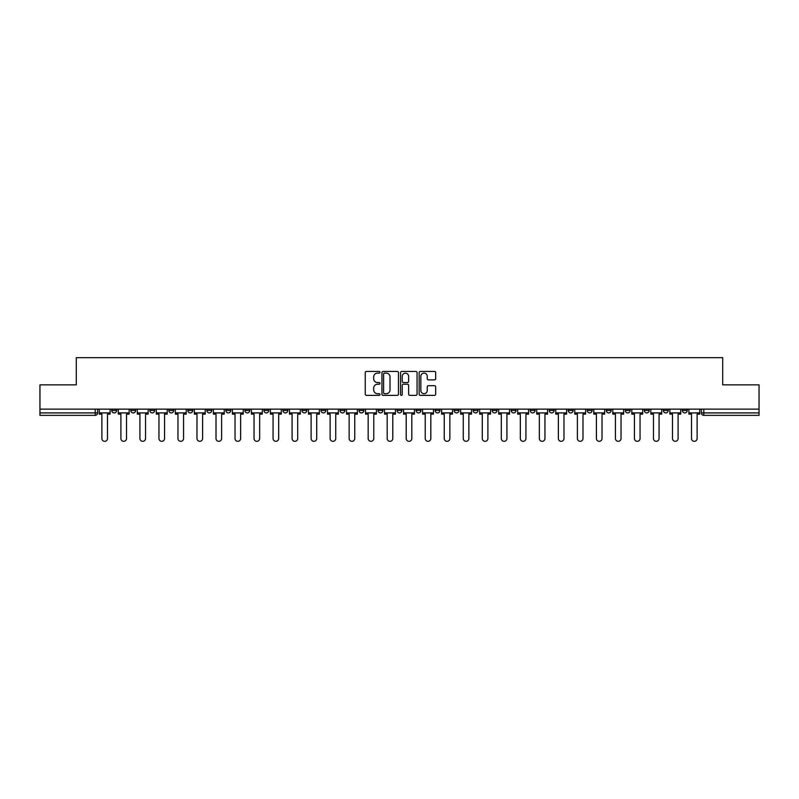 <?xml version="1.0" encoding="UTF-8"?>
<svg xmlns="http://www.w3.org/2000/svg" width="799" height="799" viewBox="0 0 799 799"><rect width="100%" height="100%" fill="white"/><g stroke="black" fill="none" stroke-linecap="round" stroke-linejoin="round"><path stroke-width="1.2" d="M379.994 372.274A0.839 0.839 0 0 0 379.155 371.435L366.441 371.435A1.198 1.198 0 0 0 365.243 372.634L365.243 394.177A1.198 1.198 0 0 0 366.441 395.375L379.155 395.375A0.839 0.839 0 0 0 379.994 394.536A0.839 0.839 0 0 0 379.155 393.697L377.508 393.697A3.825 3.825 0 0 1 373.682 389.872L373.682 388.074A3.825 3.825 0 0 1 377.508 384.239L379.155 384.239A0.839 0.839 0 0 0 379.994 383.41A0.839 0.839 0 0 0 379.155 382.571L377.508 382.571A3.825 3.825 0 0 1 373.682 378.736L373.682 376.948A3.825 3.825 0 0 1 377.508 373.113L379.155 373.113A0.839 0.839 0 0 0 379.994 372.274M625.297 409.128L625.297 410.476L630.181 410.476A2.437 2.437 0 0 1 627.734 412.913A2.437 2.437 0 0 1 625.297 410.476L625.297 409.128M606.281 409.128L606.281 410.476L611.155 410.476A2.437 2.437 0 0 1 608.718 412.913A2.437 2.437 0 0 1 606.281 410.476L606.281 409.128M492.164 409.128L492.164 410.476L497.038 410.476A2.437 2.437 0 0 1 494.601 412.913A2.437 2.437 0 0 1 492.164 410.476L492.164 409.128M473.138 409.128L473.138 410.476L478.022 410.476A2.437 2.437 0 0 1 475.575 412.913A2.437 2.437 0 0 1 473.138 410.476L473.138 409.128M454.122 409.128L454.122 410.476L458.996 410.476A2.437 2.437 0 0 1 456.559 412.913A2.437 2.437 0 0 1 454.122 410.476L454.122 409.128M416.079 409.128L416.079 410.476L420.963 410.476A2.437 2.437 0 0 1 418.516 412.913A2.437 2.437 0 0 1 416.079 410.476L416.079 409.128M378.037 410.476L378.037 409.128L378.037 410.476A2.437 2.437 0 0 0 380.484 412.913A2.437 2.437 0 0 1 378.037 410.476L382.921 410.476A2.437 2.437 0 0 1 380.484 412.913A2.437 2.437 0 0 0 382.921 410.476L382.921 409.128L382.921 410.476M359.021 410.476L359.021 409.128L359.021 410.476A2.437 2.437 0 0 0 361.458 412.913A2.437 2.437 0 0 1 359.021 410.476L363.895 410.476A2.437 2.437 0 0 1 361.458 412.913M340.004 410.476L340.004 409.128L340.004 410.476A2.437 2.437 0 0 0 342.441 412.913A2.437 2.437 0 0 1 340.004 410.476L344.878 410.476A2.437 2.437 0 0 1 342.441 412.913A2.437 2.437 0 0 0 344.878 410.476L344.878 409.128L344.878 410.476M320.978 409.128L320.978 410.476L325.862 410.476A2.437 2.437 0 0 1 323.425 412.913A2.437 2.437 0 0 1 320.978 410.476L320.978 409.128M301.962 409.128L301.962 410.476L306.836 410.476A2.437 2.437 0 0 1 304.399 412.913A2.437 2.437 0 0 1 301.962 410.476L301.962 409.128M282.946 409.128L282.946 410.476L287.82 410.476A2.437 2.437 0 0 1 285.383 412.913A2.437 2.437 0 0 1 282.946 410.476L282.946 409.128M263.92 410.476L263.92 409.128L263.92 410.476A2.437 2.437 0 0 0 266.357 412.913A2.437 2.437 0 0 1 263.92 410.476L268.804 410.476A2.437 2.437 0 0 1 266.357 412.913M225.877 410.476L225.877 409.128L225.877 410.476A2.437 2.437 0 0 0 228.324 412.913A2.437 2.437 0 0 1 225.877 410.476L230.761 410.476A2.437 2.437 0 0 1 228.324 412.913A2.437 2.437 0 0 0 230.761 410.476L230.761 409.128L230.761 410.476M206.861 410.476L206.861 409.128L206.861 410.476A2.437 2.437 0 0 0 209.298 412.913A2.437 2.437 0 0 1 206.861 410.476L211.735 410.476A2.437 2.437 0 0 1 209.298 412.913A2.437 2.437 0 0 0 211.735 410.476L211.735 409.128L211.735 410.476M187.845 410.476L187.845 409.128L187.845 410.476A2.437 2.437 0 0 0 190.282 412.913A2.437 2.437 0 0 1 187.845 410.476L192.719 410.476A2.437 2.437 0 0 1 190.282 412.913A2.437 2.437 0 0 0 192.719 410.476L192.719 409.128L192.719 410.476M168.819 410.476L168.819 409.128L168.819 410.476A2.437 2.437 0 0 0 171.266 412.913A2.437 2.437 0 0 1 168.819 410.476L173.703 410.476A2.437 2.437 0 0 1 171.266 412.913M149.803 410.476L149.803 409.128L149.803 410.476A2.437 2.437 0 0 0 152.239 412.913A2.437 2.437 0 0 1 149.803 410.476L154.676 410.476A2.437 2.437 0 0 1 152.239 412.913A2.437 2.437 0 0 0 154.676 410.476L154.676 409.128L154.676 410.476M130.786 410.476L130.786 409.128L130.786 410.476A2.437 2.437 0 0 0 133.223 412.913A2.437 2.437 0 0 1 130.786 410.476L135.66 410.476A2.437 2.437 0 0 1 133.223 412.913A2.437 2.437 0 0 0 135.66 410.476L135.66 409.128L135.66 410.476M434.476 379.875A1.198 1.198 0 0 0 435.675 378.676L435.675 372.634A1.198 1.198 0 0 0 434.476 371.435L420.354 371.435A1.198 1.198 0 0 0 419.155 372.634L419.155 394.177A1.198 1.198 0 0 0 420.354 395.375L434.476 395.375A1.198 1.198 0 0 0 435.675 394.177L435.675 386.876A1.198 1.198 0 0 0 434.476 385.677L428.434 385.677A1.198 1.198 0 0 0 427.235 386.876L427.235 390.501A3.206 3.206 0 0 1 424.029 393.697A3.206 3.206 0 0 1 420.833 390.501L420.833 376.319A3.206 3.206 0 0 1 424.029 373.113A3.206 3.206 0 0 1 427.235 376.319L427.235 378.676A1.198 1.198 0 0 0 428.434 379.875L434.476 379.875M39.95 409.128L39.95 384.868L76.285 384.868L76.285 357.682L722.715 357.682L722.715 384.868L759.05 384.868L759.05 409.128L39.95 409.128L39.95 412.913L97.618 412.913L97.618 409.128M398.451 372.634A1.198 1.198 0 0 0 397.253 371.435L383.13 371.435A1.198 1.198 0 0 0 381.942 372.634L381.942 394.177A1.198 1.198 0 0 0 383.13 395.375L397.253 395.375A1.198 1.198 0 0 0 398.451 394.177L398.451 372.634M401.747 371.435L415.87 371.435A1.198 1.198 0 0 1 417.058 372.634L417.058 394.177A1.198 1.198 0 0 1 415.87 395.375L409.817 395.375A1.198 1.198 0 0 1 408.629 394.177L408.629 385.438A1.198 1.198 0 0 0 407.43 384.239L403.415 384.239A1.198 1.198 0 0 0 402.227 385.438L402.227 394.536A0.839 0.839 0 0 1 401.388 395.375A0.839 0.839 0 0 1 400.549 394.536L400.549 372.634A1.198 1.198 0 0 1 401.747 371.435M701.382 409.128L701.382 412.913L759.05 412.913L759.05 415.35L703.819 415.35A2.437 2.437 0 0 1 701.382 412.913A2.437 2.437 0 0 0 703.819 415.35L703.819 409.128M759.05 409.128L759.05 412.913M97.618 412.913A2.437 2.437 0 0 1 95.181 415.35L39.95 415.35L39.95 412.913M687.24 409.128L687.24 410.476A2.437 2.437 0 0 1 684.803 412.913A2.437 2.437 0 0 1 682.356 410.476A2.437 2.437 0 0 0 684.803 412.913M682.356 409.128L682.356 410.476L687.24 410.476M668.214 409.128L668.214 410.476A2.437 2.437 0 0 1 665.777 412.913A2.437 2.437 0 0 1 663.34 410.476L668.214 410.476M663.34 409.128L663.34 410.476M649.197 409.128L649.197 410.476A2.437 2.437 0 0 1 646.761 412.913A2.437 2.437 0 0 1 644.324 410.476L649.197 410.476M644.324 409.128L644.324 410.476M630.181 409.128L630.181 410.476M611.155 409.128L611.155 410.476L611.155 409.128M592.139 409.128L592.139 410.476A2.437 2.437 0 0 1 589.702 412.913A2.437 2.437 0 0 1 587.265 410.476L592.139 410.476M587.265 409.128L587.265 410.476M573.123 409.128L573.123 410.476A2.437 2.437 0 0 1 570.676 412.913A2.437 2.437 0 0 1 568.239 410.476L573.123 410.476M568.239 409.128L568.239 410.476M554.097 409.128L554.097 410.476A2.437 2.437 0 0 1 551.66 412.913A2.437 2.437 0 0 1 549.223 410.476L554.097 410.476M549.223 409.128L549.223 410.476M535.08 409.128L535.08 410.476A2.437 2.437 0 0 1 532.643 412.913A2.437 2.437 0 0 1 530.196 410.476L535.08 410.476M530.196 409.128L530.196 410.476M516.054 409.128L516.054 410.476A2.437 2.437 0 0 1 513.617 412.913A2.437 2.437 0 0 1 511.18 410.476L516.054 410.476M511.18 409.128L511.18 410.476M497.038 409.128L497.038 410.476A2.437 2.437 0 0 1 494.601 412.913M478.022 409.128L478.022 410.476M458.996 410.476L458.996 409.128L458.996 410.476A2.437 2.437 0 0 1 456.559 412.913M439.979 409.128L439.979 410.476A2.437 2.437 0 0 1 437.542 412.913A2.437 2.437 0 0 1 435.105 410.476A2.437 2.437 0 0 0 437.542 412.913A2.437 2.437 0 0 0 439.979 410.476L435.105 410.476L435.105 409.128M420.963 410.476L420.963 409.128L420.963 410.476A2.437 2.437 0 0 1 418.516 412.913M401.937 409.128L401.937 410.476A2.437 2.437 0 0 1 399.5 412.913A2.437 2.437 0 0 1 397.063 410.476A2.437 2.437 0 0 0 399.5 412.913M397.063 409.128L397.063 410.476L401.937 410.476M363.895 409.128L363.895 410.476L363.895 409.128M325.862 410.476L325.862 409.128L325.862 410.476A2.437 2.437 0 0 1 323.425 412.913M306.836 410.476L306.836 409.128L306.836 410.476A2.437 2.437 0 0 1 304.399 412.913M287.82 410.476L287.82 409.128L287.82 410.476A2.437 2.437 0 0 1 285.383 412.913M268.804 409.128L268.804 410.476L268.804 409.128M249.777 410.476L249.777 409.128L249.777 410.476A2.437 2.437 0 0 1 247.34 412.913A2.437 2.437 0 0 1 244.903 410.476L249.777 410.476A2.437 2.437 0 0 1 247.34 412.913M244.903 409.128L244.903 410.476M173.703 409.128L173.703 410.476L173.703 409.128M116.644 409.128L116.644 410.476A2.437 2.437 0 0 1 114.197 412.913A2.437 2.437 0 0 1 111.76 410.476A2.437 2.437 0 0 0 114.197 412.913A2.437 2.437 0 0 0 116.644 410.476L116.644 409.128M111.76 409.128L111.76 410.476L116.644 410.476M384.449 373.113A0.839 0.839 0 0 0 383.61 373.952L383.61 392.858A0.839 0.839 0 0 0 384.449 393.697L386.187 393.697A3.825 3.825 0 0 0 390.012 389.872L390.012 376.948A3.825 3.825 0 0 0 386.187 373.113L384.449 373.113M408.629 376.379A3.206 3.206 0 0 0 405.423 373.173A3.206 3.206 0 0 0 402.227 376.379L402.227 381.373A1.198 1.198 0 0 0 403.415 382.571L407.43 382.571A1.198 1.198 0 0 0 408.629 381.373L408.629 376.379M99.266 412.913L99.266 414.132L101.882 414.132L101.882 438.511A2.806 2.806 0 0 0 104.689 441.318A2.806 2.806 0 0 0 107.495 438.511L107.495 414.132L110.112 414.132L110.112 412.913L99.266 412.913L99.266 409.128M110.112 412.913L110.112 409.128M118.282 412.913L118.282 414.132L120.909 414.132L120.909 438.511A2.806 2.806 0 0 0 123.715 441.318A2.806 2.806 0 0 0 126.512 438.511L126.512 414.132L129.138 414.132L129.138 412.913L118.282 412.913L118.282 409.128M129.138 412.913L129.138 409.128M137.308 412.913L137.308 414.132L139.925 414.132L139.925 438.511A2.806 2.806 0 0 0 142.731 441.318A2.806 2.806 0 0 0 145.538 438.511L145.538 414.132L148.155 414.132L148.155 412.913L137.308 412.913L137.308 409.128M148.155 412.913L148.155 409.128M156.324 412.913L156.324 414.132L158.951 414.132L158.951 438.511A2.806 2.806 0 0 0 161.748 441.318A2.806 2.806 0 0 0 164.554 438.511L164.554 414.132L167.181 414.132L167.181 412.913L156.324 412.913L156.324 409.128M167.181 412.913L167.181 409.128M175.341 412.913L175.341 414.132L177.967 414.132L177.967 438.511A2.806 2.806 0 0 0 180.774 441.318A2.806 2.806 0 0 0 183.57 438.511L183.57 414.132L186.197 414.132L186.197 412.913L175.341 412.913L175.341 409.128M186.197 412.913L186.197 409.128M194.367 412.913L194.367 414.132L196.983 414.132L196.983 438.511A2.806 2.806 0 0 0 199.79 441.318A2.806 2.806 0 0 0 202.596 438.511L202.596 414.132L205.213 414.132L205.213 412.913L194.367 412.913L194.367 409.128M205.213 412.913L205.213 409.128M213.383 412.913L213.383 414.132L216.01 414.132L216.01 438.511A2.806 2.806 0 0 0 218.806 441.318A2.806 2.806 0 0 0 221.613 438.511L221.613 414.132L224.239 414.132L224.239 412.913L213.383 412.913L213.383 409.128M224.239 412.913L224.239 409.128M232.409 412.913L232.409 414.132L235.026 414.132L235.026 438.511A2.806 2.806 0 0 0 237.832 441.318A2.806 2.806 0 0 0 240.639 438.511L240.639 414.132L243.256 414.132L243.256 412.913L232.409 412.913L232.409 409.128M243.256 412.913L243.256 409.128M251.425 412.913L251.425 414.132L254.042 414.132L254.042 438.511A2.806 2.806 0 0 0 256.849 441.318A2.806 2.806 0 0 0 259.655 438.511L259.655 414.132L262.272 414.132L262.272 412.913L251.425 412.913L251.425 409.128M262.272 412.913L262.272 409.128M270.442 412.913L270.442 414.132L273.068 414.132L273.068 438.511A2.806 2.806 0 0 0 275.875 441.318A2.806 2.806 0 0 0 278.671 438.511L278.671 414.132L281.298 414.132L281.298 412.913L270.442 412.913L270.442 409.128M281.298 412.913L281.298 409.128M289.468 412.913L289.468 414.132L292.084 414.132L292.084 438.511A2.806 2.806 0 0 0 294.891 441.318A2.806 2.806 0 0 0 297.697 438.511L297.697 414.132L300.314 414.132L300.314 412.913L289.468 412.913L289.468 409.128M300.314 412.913L300.314 409.128M308.484 412.913L308.484 414.132L311.111 414.132L311.111 438.511A2.806 2.806 0 0 0 313.907 441.318A2.806 2.806 0 0 0 316.714 438.511L316.714 414.132L319.34 414.132L319.34 412.913L308.484 412.913L308.484 409.128M319.34 412.913L319.34 409.128M327.5 412.913L327.5 414.132L330.127 414.132L330.127 438.511A2.806 2.806 0 0 0 332.933 441.318A2.806 2.806 0 0 0 335.73 438.511L335.73 414.132L338.357 414.132L338.357 412.913L327.5 412.913L327.5 409.128M338.357 412.913L338.357 409.128M346.526 412.913L346.526 414.132L349.143 414.132L349.143 438.511A2.806 2.806 0 0 0 351.95 441.318A2.806 2.806 0 0 0 354.756 438.511L354.756 414.132L357.373 414.132L357.373 412.913L346.526 412.913L346.526 409.128M357.373 412.913L357.373 409.128M365.543 412.913L365.543 414.132L368.169 414.132L368.169 438.511A2.806 2.806 0 0 0 370.966 441.318A2.806 2.806 0 0 0 373.772 438.511L373.772 414.132L376.399 414.132L376.399 412.913L365.543 412.913L365.543 409.128M376.399 412.913L376.399 409.128M384.569 412.913L384.569 414.132L387.185 414.132L387.185 438.511A2.806 2.806 0 0 0 389.992 441.318A2.806 2.806 0 0 0 392.798 438.511L392.798 414.132L395.415 414.132L395.415 412.913L384.569 412.913L384.569 409.128M395.415 412.913L395.415 409.128M403.585 412.913L403.585 414.132L406.202 414.132L406.202 438.511A2.806 2.806 0 0 0 409.008 441.318A2.806 2.806 0 0 0 411.815 438.511L411.815 414.132L414.431 414.132L414.431 412.913L403.585 412.913L403.585 409.128M414.431 412.913L414.431 409.128M422.601 412.913L422.601 414.132L425.228 414.132L425.228 438.511A2.806 2.806 0 0 0 428.034 441.318A2.806 2.806 0 0 0 430.831 438.511L430.831 414.132L433.458 414.132L433.458 412.913L422.601 412.913L422.601 409.128M433.458 412.913L433.458 409.128M441.627 412.913L441.627 414.132L444.244 414.132L444.244 438.511A2.806 2.806 0 0 0 447.05 441.318A2.806 2.806 0 0 0 449.857 438.511L449.857 414.132L452.474 414.132L452.474 412.913L441.627 412.913L441.627 409.128M452.474 412.913L452.474 409.128M460.643 412.913L460.643 414.132L463.27 414.132L463.27 438.511A2.806 2.806 0 0 0 466.067 441.318A2.806 2.806 0 0 0 468.873 438.511L468.873 414.132L471.5 414.132L471.5 412.913L460.643 412.913L460.643 409.128M471.5 412.913L471.5 409.128M479.66 412.913L479.66 414.132L482.286 414.132L482.286 438.511A2.806 2.806 0 0 0 485.093 441.318A2.806 2.806 0 0 0 487.889 438.511L487.889 414.132L490.516 414.132L490.516 412.913L479.66 412.913L479.66 409.128M490.516 412.913L490.516 409.128M498.686 412.913L498.686 414.132L501.303 414.132L501.303 438.511A2.806 2.806 0 0 0 504.109 441.318A2.806 2.806 0 0 0 506.916 438.511L506.916 414.132L509.532 414.132L509.532 412.913L498.686 412.913L498.686 409.128M509.532 412.913L509.532 409.128M517.702 412.913L517.702 414.132L520.329 414.132L520.329 438.511A2.806 2.806 0 0 0 523.125 441.318A2.806 2.806 0 0 0 525.932 438.511L525.932 414.132L528.558 414.132L528.558 412.913L517.702 412.913L517.702 409.128M528.558 412.913L528.558 409.128M536.728 412.913L536.728 414.132L539.345 414.132L539.345 438.511A2.806 2.806 0 0 0 542.151 441.318A2.806 2.806 0 0 0 544.958 438.511L544.958 414.132L547.575 414.132L547.575 412.913L536.728 412.913L536.728 409.128M547.575 412.913L547.575 409.128M555.744 412.913L555.744 414.132L558.361 414.132L558.361 438.511A2.806 2.806 0 0 0 561.168 441.318A2.806 2.806 0 0 0 563.974 438.511L563.974 414.132L566.591 414.132L566.591 412.913L555.744 412.913L555.744 409.128M566.591 412.913L566.591 409.128M574.761 412.913L574.761 414.132L577.387 414.132L577.387 438.511A2.806 2.806 0 0 0 580.194 441.318A2.806 2.806 0 0 0 582.99 438.511L582.99 414.132L585.617 414.132L585.617 412.913L574.761 412.913L574.761 409.128M585.617 412.913L585.617 409.128M593.787 412.913L593.787 414.132L596.404 414.132L596.404 438.511A2.806 2.806 0 0 0 599.21 441.318A2.806 2.806 0 0 0 602.017 438.511L602.017 414.132L604.633 414.132L604.633 412.913L593.787 412.913L593.787 409.128M604.633 412.913L604.633 409.128M612.803 412.913L612.803 414.132L615.43 414.132L615.43 438.511A2.806 2.806 0 0 0 618.226 441.318A2.806 2.806 0 0 0 621.033 438.511L621.033 414.132L623.659 414.132L623.659 412.913L612.803 412.913L612.803 409.128M623.659 412.913L623.659 409.128M631.819 412.913L631.819 414.132L634.446 414.132L634.446 438.511A2.806 2.806 0 0 0 637.252 441.318A2.806 2.806 0 0 0 640.049 438.511L640.049 414.132L642.676 414.132L642.676 412.913L631.819 412.913L631.819 409.128M642.676 412.913L642.676 409.128M650.845 412.913L650.845 414.132L653.462 414.132L653.462 438.511A2.806 2.806 0 0 0 656.269 441.318A2.806 2.806 0 0 0 659.075 438.511L659.075 414.132L661.692 414.132L661.692 412.913L650.845 412.913L650.845 409.128M661.692 412.913L661.692 409.128M669.862 412.913L669.862 414.132L672.488 414.132L672.488 438.511A2.806 2.806 0 0 0 675.285 441.318A2.806 2.806 0 0 0 678.091 438.511L678.091 414.132L680.718 414.132L680.718 412.913L669.862 412.913L669.862 409.128M680.718 412.913L680.718 409.128M688.888 412.913L688.888 414.132L691.505 414.132L691.505 438.511A2.806 2.806 0 0 0 694.311 441.318A2.806 2.806 0 0 0 697.118 438.511L697.118 414.132L699.734 414.132L699.734 412.913L688.888 412.913L688.888 409.128M699.734 412.913L699.734 409.128M95.181 409.128L95.181 415.35"/></g></svg>
